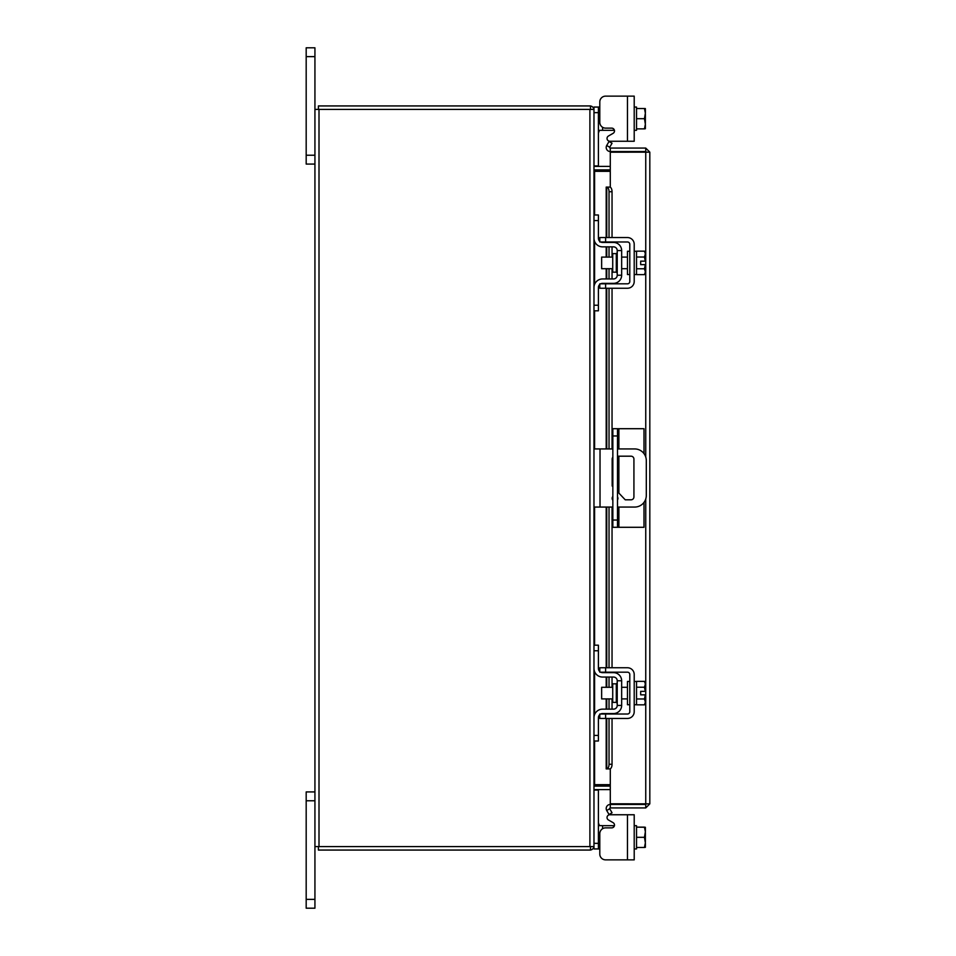 <?xml version="1.0" encoding="UTF-8"?>
<svg xmlns="http://www.w3.org/2000/svg" width="956" height="956" viewBox="0 0 956 956"><rect width="100%" height="100%" fill="white"/><g stroke="black" fill="none" stroke-linecap="round" stroke-linejoin="round"><path stroke-width="1.43" d="M314.93 800.77L306.183 800.77L306.183 791.927L314.93 791.927M314.93 908.2L306.183 908.2L306.183 899.369L314.93 899.369L314.93 908.2M306.183 800.77L306.183 899.369M609.82 814.751L634.21 814.751L634.21 859.862L627.459 859.862L627.459 814.751L609.82 814.751A2.796 2.796 0 0 0 608.422 819.961L613.107 822.662A2.796 2.796 0 0 1 611.709 827.872L605.602 827.872A5.808 5.808 0 0 0 599.794 833.68L599.794 854.055L599.794 848.94L599.794 854.055L599.794 848.94L593.975 848.94L593.975 846.586L314.93 846.586L314.93 899.369M314.93 56.631L306.183 56.631L306.183 47.8L314.93 47.8L314.93 109.414L593.975 109.414L593.975 107.06L598.396 107.06L598.396 165.95L593.999 165.95M314.93 164.074L306.183 164.074L306.183 155.231L314.93 155.231M306.183 56.631L306.183 155.231M618.89 507.062L618.89 527.294L612.844 527.294L612.844 428.706L643.997 428.706L643.997 453.622M617.492 428.706L617.492 527.294M618.89 527.294L643.997 527.294L643.997 502.378M617.492 499.94A2.904 2.904 0 0 0 617.492 496.797M612.844 496.475A2.904 2.904 0 0 0 612.844 500.263M617.492 507.062L634.676 507.062A11.627 11.627 0 0 0 646.304 495.435L646.304 460.565A11.627 11.627 0 0 0 634.676 448.938L617.492 448.938M612.844 448.938L600.021 448.938L600.021 507.062L612.844 507.062M593.975 448.938L600.021 448.938M600.021 507.062L593.975 507.062M617.492 456.191L631.044 456.191A2.88 2.88 0 0 1 633.924 459.071L633.924 496.929A2.88 2.88 0 0 1 631.044 499.809L625.236 499.809L617.492 491.635M612.844 486.724L612.163 485.995L612.163 459.071A2.88 2.88 0 0 1 612.844 457.207M616.297 683.827L612.724 683.827L612.724 702.373L616.297 702.373L616.297 683.827L617.229 682.895M593.975 650.773L593.975 645.192L598.396 645.192L598.396 650.773L593.975 650.773L593.975 668.447A8.604 8.604 0 0 0 602.579 677.051L613.513 677.051A3.716 3.716 0 0 1 617.229 680.78L617.229 705.42A3.716 3.716 0 0 1 613.513 709.149L602.579 709.149A8.604 8.604 0 0 0 593.975 717.753L593.975 735.427L598.396 735.427L598.396 741.008L593.975 741.008L593.975 735.427M600.667 714.024A4.183 4.183 0 0 1 602.579 713.558L613.513 713.558A8.138 8.138 0 0 0 621.651 705.42L621.651 680.78A8.138 8.138 0 0 0 613.513 672.642L602.579 672.642A4.183 4.183 0 0 1 600.667 672.176M599.794 671.566A4.183 4.183 0 0 1 598.396 668.447L598.396 650.773M599.794 714.634A4.183 4.183 0 0 0 598.396 717.753L598.396 735.427M621.651 680.78L617.229 680.78M617.229 705.42L621.651 705.42M598.623 716.391L598.432 717.227M598.432 668.973L598.623 669.809M598.826 670.299L599.46 671.243M594.441 671.243L594.07 669.714M594.023 669.284L593.975 668.507M634.21 704.727L636.529 704.727L636.529 681.473L634.21 681.473M629.789 704.727L627.459 704.727L627.459 681.473L629.789 681.473M612.724 687.292L601.647 687.292L601.647 698.908L612.724 698.908M636.529 698.967L644.463 698.967L636.529 698.979M636.529 687.221L644.463 687.221L636.529 687.233M645.372 701.644L645.288 694.845L644.463 698.979L645.372 702.17L644.463 704.847L636.529 704.847M645.288 694.845L640.675 694.845L640.675 691.355L645.288 691.355L644.463 687.233L645.372 684.03L644.463 681.353L636.529 681.353M645.372 684.03L644.75 681.879M644.463 704.847L645.372 702.17M645.288 691.355L645.372 684.556M605.602 718.446L599.794 718.446L599.794 714.024L605.602 714.024L605.602 718.446L627.459 718.446A6.74 6.74 0 0 0 634.21 711.706L634.21 674.494A6.74 6.74 0 0 0 627.459 667.754L605.602 667.754L605.602 672.176L627.459 672.176A2.33 2.33 0 0 1 629.789 674.494L629.789 711.706A2.33 2.33 0 0 1 627.459 714.024L605.602 714.024M605.602 672.176L599.794 672.176L599.794 667.754L605.602 667.754M598.396 823.176L598.396 824.012M598.432 824.538L598.599 825.243M598.85 825.542L602.579 825.685L602.579 828.709M634.21 848.94L636.529 848.94L636.529 827.143L645.372 827.275L636.529 827.143L636.529 825.685L634.21 825.685M627.459 859.862L605.602 859.862L627.459 859.862M613.513 827.203L613.513 825.685L614.433 825.685A2.796 2.796 0 0 0 614.493 825.076A2.796 2.796 0 0 1 614.433 825.685A2.796 2.796 0 0 0 613.107 822.662M613.513 825.685L602.579 825.685M593.999 790.05L598.396 790.05L598.396 848.94M598.396 822.889L599.46 825.685M636.529 847.47L644.463 847.47L636.529 847.482L636.529 827.143L644.463 827.131L645.372 831.768L644.463 837.313L636.529 837.313M644.463 847.482L645.372 847.339L644.463 847.482L645.372 842.845L644.463 837.313M645.372 847.339L645.372 842.845M645.372 841.937L645.372 832.688M645.372 831.768L645.372 827.275M599.794 854.055A5.808 5.808 0 0 0 605.602 859.862M627.459 96.138L634.21 96.138L634.21 141.249L627.459 141.249L627.459 96.138L605.602 96.138A5.808 5.808 0 0 0 599.794 101.945L599.794 107.06L599.794 101.945L599.794 107.06L598.396 107.06M602.579 127.291L602.579 130.315L614.433 130.315A2.796 2.796 0 0 1 613.107 133.338L608.422 136.039A2.796 2.796 0 0 0 609.82 141.249L627.459 141.249L609.82 141.249M602.579 130.315L599.46 130.315L598.396 133.111M598.432 131.474L598.599 130.757M598.85 130.458L599.46 130.315M634.21 107.06L636.529 107.06L636.529 128.857L636.529 108.53L644.463 108.518L636.529 108.53M634.21 130.315L636.529 130.315L636.529 128.869L644.463 128.857L636.529 128.869M640.675 108.518L645.288 108.518L644.463 108.518L645.372 113.155L644.463 118.687L636.529 118.687M644.463 128.869L645.372 128.725L644.463 128.869L645.372 124.232L644.463 118.687M645.372 113.155L645.372 108.661M645.372 123.312L645.372 114.063M645.372 128.725L645.372 124.232M599.794 101.945L599.794 122.32A5.808 5.808 0 0 0 605.602 128.128L611.709 128.128A2.796 2.796 0 0 1 614.493 130.924M610.287 151.55L610.287 148.072L645.742 148.072L645.742 151.55L610.287 151.55A4.075 4.075 0 0 1 606.713 145.503L609.725 147.248A0.609 0.609 0 0 0 610.287 148.072M610.287 187.221L610.287 152.207L649.817 152.147L649.817 803.853L610.287 803.793L610.287 768.779M646.34 803.853L649.817 803.853L645.742 807.928L645.742 499.008M645.742 456.992L645.742 152.207L649.817 152.147L645.742 148.072M645.742 807.928L610.287 807.928A0.609 0.609 0 0 0 609.725 808.752L612.043 812.791L609.032 814.524L606.749 810.568M645.742 804.45L610.287 804.45L610.287 807.928M646.34 152.147L645.742 151.55M606.2 237.554L606.2 187.089L609.761 187.089A4.649 2.33 90 0 1 612.043 191.738L609.032 191.738A4.649 2.33 -90 0 0 606.749 187.089L606.713 187.089M610.287 187.089L609.677 187.089M609.677 768.911L606.749 768.911A4.649 2.33 -90 0 0 609.032 764.262L609.032 718.446M609.032 764.262L612.043 764.262A4.649 2.33 90 0 1 609.761 768.911L606.713 768.911M609.032 709.149L609.032 698.908M609.032 687.292L609.032 677.051M609.032 667.754L609.032 507.062M609.032 448.938L609.032 288.246M609.032 278.949L609.032 268.708M609.032 257.092L609.032 246.851M609.032 237.554L609.032 191.738M612.043 764.262L612.043 718.446M612.043 709.149L612.043 698.908M612.043 687.292L612.043 677.051M612.043 667.754L612.043 507.062M612.043 448.938L612.043 288.246M612.043 278.949L612.043 268.708M612.043 257.092L612.043 246.851M612.043 237.554L612.043 191.738M606.749 145.431L609.032 141.476L612.043 143.209L609.725 147.248M610.287 804.45A4.075 4.075 0 0 0 606.713 810.497L609.725 808.752M610.287 784.661L594.584 784.661L594.584 741.008M594.584 214.992L594.584 171.339L610.287 171.339M593.975 846.586L593.975 109.414M314.93 846.586L314.93 109.414M593.975 784.661L594.584 784.661M594.584 171.339L593.975 171.339M610.287 166.404L594.584 166.404A0.609 0.609 0 0 1 593.975 165.806M610.287 169.881L594.584 169.881A4.075 4.075 0 0 1 593.975 169.833M590.497 109.414L590.497 105.937L318.408 105.937L318.408 109.414M593.927 109.414A4.075 4.075 0 0 0 590.497 105.985M593.975 786.167A4.075 4.075 0 0 1 594.584 786.119L610.287 786.119M593.975 790.194A0.609 0.609 0 0 1 594.584 789.596L610.287 789.596M590.497 846.586L590.497 850.063L318.408 850.063L318.408 846.586M590.497 850.015A4.075 4.075 0 0 0 593.927 846.586M616.297 253.627L612.724 253.627L612.724 272.173L616.297 272.173L616.297 253.627L617.229 252.695M593.975 220.573L593.975 214.992L598.396 214.992L598.396 220.573L593.975 220.573L593.975 238.247A8.604 8.604 0 0 0 602.579 246.851L613.513 246.851A3.716 3.716 0 0 1 617.229 250.58L617.229 275.22A3.716 3.716 0 0 1 613.513 278.949L602.579 278.949A8.604 8.604 0 0 0 593.975 287.553L593.975 305.227L598.396 305.227L598.396 310.808L593.975 310.808L593.975 305.227M600.667 283.824A4.183 4.183 0 0 1 602.579 283.358L613.513 283.358A8.138 8.138 0 0 0 621.651 275.22L621.651 250.58A8.138 8.138 0 0 0 613.513 242.442L602.579 242.442A4.183 4.183 0 0 1 600.667 241.976M599.794 241.366A4.183 4.183 0 0 1 598.396 238.247L598.396 220.573M599.794 284.434A4.183 4.183 0 0 0 598.396 287.553L598.396 305.227M621.651 250.58L617.229 250.58M617.229 275.22L621.651 275.22M598.623 286.191L598.432 287.027M598.432 238.773L598.623 239.609M598.826 240.099L599.46 241.043M594.441 241.043L594.07 239.514M594.023 239.084L593.975 238.307M634.21 274.527L636.529 274.527L636.529 251.273L634.21 251.273M629.789 274.527L627.459 274.527L627.459 251.273L629.789 251.273M612.724 257.092L601.647 257.092L601.647 268.708L612.724 268.708M636.529 268.767L644.463 268.767L636.529 268.779M636.529 257.021L644.463 257.021L636.529 257.033M645.372 271.444L645.288 264.645L644.463 268.779L645.372 271.97L644.463 274.647L636.529 274.647M645.288 264.645L640.675 264.645L640.675 261.155L645.288 261.155L644.463 257.033L645.372 253.83L644.463 251.153L636.529 251.153M645.372 253.83L644.75 251.679M644.463 274.647L645.372 271.97M645.288 261.155L645.372 254.356M605.602 288.246L599.794 288.246L599.794 283.824L605.602 283.824L605.602 288.246L627.459 288.246A6.74 6.74 0 0 0 634.21 281.506L634.21 244.294A6.74 6.74 0 0 0 627.459 237.554L605.602 237.554L605.602 241.976L627.459 241.976A2.33 2.33 0 0 1 629.789 244.294L629.789 281.506A2.33 2.33 0 0 1 627.459 283.824L605.602 283.824M605.602 241.976L599.794 241.976L599.794 237.554L605.602 237.554M612.844 520.04L617.492 520.04M617.492 435.96L612.844 435.96M618.89 428.706L618.89 448.938M618.89 456.191L618.89 493.105M593.975 843.359L598.396 843.359M598.396 112.641L593.975 112.641M613.513 130.315L613.513 128.797M606.749 768.911L606.749 718.446M606.749 709.149L606.749 698.908M606.749 687.292L606.749 677.051M606.749 667.754L606.749 507.062M606.749 448.938L606.749 288.246M606.749 278.949L606.749 268.708M606.749 257.092L606.749 246.851M606.749 237.554L606.749 187.089M594.584 714.586L594.584 671.614M594.584 645.192L594.584 507.062M594.584 448.938L594.584 310.808M594.584 284.386L594.584 241.414M589.9 846.586L589.9 109.414M319.005 846.586L319.005 109.414M616.297 702.373L617.229 703.305M621.651 687.292L627.459 687.292M621.651 698.908L627.459 698.908M606.2 246.851L606.2 257.092M606.2 268.708L606.2 278.949M606.2 288.246L606.2 448.938M606.2 507.062L606.2 667.754M606.2 677.051L606.2 687.292M606.2 698.908L606.2 709.149M606.2 718.446L606.2 768.911M616.297 272.173L617.229 273.105M621.651 257.092L627.459 257.092M621.651 268.708L627.459 268.708"/></g></svg>
